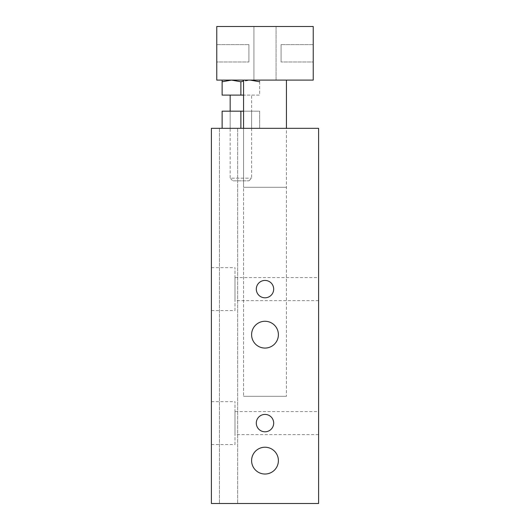 <?xml version="1.0" encoding="UTF-8"?>
<svg xmlns="http://www.w3.org/2000/svg" width="530" height="530" viewBox="0 0 530 530"><rect width="100%" height="100%" fill="white"/><g stroke="black" fill="none" stroke-linecap="round" stroke-linejoin="round"><path stroke-width="0.4" stroke-dasharray="2.65 1.99" d="M230.166 128.333L251.604 128.333L230.166 128.333L230.166 111.181L251.604 111.181L230.166 111.181L230.166 178.173L251.604 178.173L230.166 178.173L232.842 180.856L248.921 180.856L232.842 180.856M222.123 128.333L240.885 128.333L222.123 128.333L222.123 111.181L259.64 111.181L259.64 128.333L240.885 128.333L259.64 128.333L259.64 111.181L243.561 111.181M240.885 128.333L240.885 111.181M318.596 128.333L211.404 128.333L237.665 128.333L211.404 128.333L237.665 128.333L211.404 128.333L211.404 503.5L318.596 503.5L318.596 128.333M243.561 128.333L286.438 128.333L243.561 128.333L286.438 128.333L243.561 128.333L243.561 396.308L286.438 396.308L243.561 396.308L286.438 396.308L243.561 396.308L243.561 128.333L243.561 187.289L286.438 187.289L243.561 187.289L286.438 187.289L243.561 187.289L243.561 80.096L286.438 80.096L243.561 80.096L286.438 80.096L286.438 396.308L286.438 128.333M273.685 423.106A8.685 8.685 0 0 1 260.654 430.632A8.685 8.685 0 0 1 260.654 415.58A8.685 8.685 0 0 1 273.685 423.106A8.685 8.685 0 0 0 260.654 415.58A8.685 8.685 0 0 0 260.654 430.632A8.685 8.685 0 0 0 273.685 423.106A8.685 8.685 0 0 1 260.654 430.632A8.685 8.685 0 0 1 260.654 415.58A8.685 8.685 0 0 1 273.685 423.106M273.685 289.115A8.685 8.685 0 0 1 260.654 296.641A8.685 8.685 0 0 1 260.654 281.596A8.685 8.685 0 0 1 273.685 289.115A8.685 8.685 0 0 0 260.654 281.596A8.685 8.685 0 0 0 260.654 296.641A8.685 8.685 0 0 0 273.685 289.115A8.685 8.685 0 0 1 260.654 296.641A8.685 8.685 0 0 1 260.654 281.596A8.685 8.685 0 0 1 273.685 289.115M278.396 460.623A13.396 13.396 0 0 1 258.302 472.23A13.396 13.396 0 0 1 258.302 449.023A13.396 13.396 0 0 1 278.396 460.623A13.396 13.396 0 0 0 258.302 449.023A13.396 13.396 0 0 0 258.302 472.23A13.396 13.396 0 0 0 278.396 460.623A13.396 13.396 0 0 1 258.302 472.23A13.396 13.396 0 0 1 258.302 449.023A13.396 13.396 0 0 1 278.396 460.623M278.396 334.675A13.396 13.396 0 0 1 258.302 346.275A13.396 13.396 0 0 1 258.302 323.068A13.396 13.396 0 0 1 278.396 334.675A13.396 13.396 0 0 0 258.302 323.068A13.396 13.396 0 0 0 258.302 346.275A13.396 13.396 0 0 0 278.396 334.675A13.396 13.396 0 0 1 258.302 346.275A13.396 13.396 0 0 1 258.302 323.068A13.396 13.396 0 0 1 278.396 334.675M234.989 310.553L234.989 267.677L234.989 310.553L211.404 310.553L211.404 267.677L211.404 310.553M234.989 277.594L234.989 300.642L234.989 277.594L318.596 277.594L318.596 300.642L318.596 277.594M234.989 444.544L234.989 401.667L234.989 444.544L211.404 444.544L211.404 401.667L211.404 444.544M234.989 411.585L234.989 434.626L234.989 411.585L318.596 411.585L318.596 434.626L318.596 411.585M211.404 128.333L211.404 503.5L211.404 128.333M219.446 128.333L219.446 503.5L219.446 128.333M237.665 128.333L237.665 503.5L237.665 128.333M313.237 61.983L313.237 44.613L313.237 61.983L281.079 61.983L281.079 44.613L281.079 61.983L281.079 44.613L281.079 61.983L313.237 61.983L313.237 44.613L313.237 61.983M216.763 61.983L216.763 44.613L216.763 61.983L248.921 61.983L248.921 44.613L248.921 61.983L248.921 44.613L248.921 61.983L216.763 61.983L216.763 44.613L216.763 61.983M286.438 80.096L243.561 80.096M276.077 80.096L253.923 80.096L276.077 80.096L253.923 80.096L276.077 80.096L276.077 26.5L253.923 26.5L276.077 26.5L276.077 80.096M276.077 26.5L253.923 26.5L276.077 26.5M216.763 80.096L216.763 26.5L313.237 26.5L313.237 80.096L216.763 80.096M259.64 80.096L259.64 81.772L259.64 80.096L250.259 80.096L259.64 80.096M222.123 80.096L222.123 81.772L231.504 80.096L222.123 80.096L250.259 80.096L243.561 80.977M231.504 80.096L240.885 81.772L250.259 80.096L231.504 80.096M250.259 80.096L259.64 81.772L259.64 95.102L222.123 95.102L222.123 81.772M240.885 81.772L240.885 95.102M259.64 81.772L259.64 95.102L243.561 95.102M250.167 95.102L230.166 95.102L250.167 95.102M251.604 128.333L251.604 111.181M211.404 267.677L234.989 267.677M318.596 300.642L234.989 300.642M211.404 401.667L234.989 401.667M318.596 434.626L234.989 434.626M313.237 44.613L281.079 44.613L313.237 44.613M216.763 44.613L248.921 44.613L216.763 44.613M253.923 80.096L253.923 26.5L253.923 80.096M248.921 180.856L251.604 178.173L251.604 95.102"/><path stroke-width="0.79" d="M243.561 111.181L222.123 111.181L222.123 128.333M240.885 128.333L240.885 111.181M211.404 128.333L318.596 128.333L318.596 503.5L211.404 503.5L211.404 128.333M273.685 423.106A8.685 8.685 0 0 1 260.654 430.632A8.685 8.685 0 0 1 260.654 415.58A8.685 8.685 0 0 1 273.685 423.106M273.685 289.115A8.685 8.685 0 0 1 260.654 296.641A8.685 8.685 0 0 1 260.654 281.596A8.685 8.685 0 0 1 273.685 289.115M278.396 460.623A13.396 13.396 0 0 1 258.302 472.23A13.396 13.396 0 0 1 258.302 449.023A13.396 13.396 0 0 1 278.396 460.623M278.396 334.675A13.396 13.396 0 0 1 258.302 346.275A13.396 13.396 0 0 1 258.302 323.068A13.396 13.396 0 0 1 278.396 334.675M286.438 80.096L286.438 128.333M216.763 80.096L216.763 26.5L313.237 26.5L313.237 80.096L216.763 80.096M259.64 81.772L250.259 80.096M243.561 80.977L240.885 81.772L231.504 80.096L222.123 81.772L222.123 80.096M222.123 81.772L222.123 95.102L243.561 95.102M240.885 81.772L240.885 95.102M243.561 80.096L243.561 128.333M230.166 95.102L230.166 111.181"/></g></svg>

